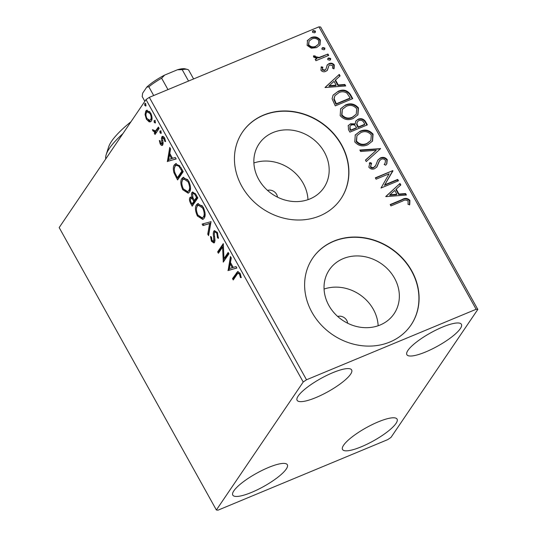 <?xml version="1.0" encoding="UTF-8"?>
<svg xmlns="http://www.w3.org/2000/svg" width="537" height="537" viewBox="0 0 537 537"><rect width="100%" height="100%" fill="white"/><g stroke="black" fill="none" stroke-linecap="round" stroke-linejoin="round"><path stroke-width="0.81" d="M273.044 132.545A39.127 34.287 34.2 0 0 259.136 143.762A39.127 34.287 34.2 0 0 264.566 187.473A39.127 34.287 34.2 0 0 309.983 198.912A39.127 34.287 34.2 0 0 323.892 187.695A39.127 34.287 34.2 0 0 318.461 143.983A39.127 34.287 34.2 0 0 273.044 132.545M343.217 258.626A39.127 34.287 34.2 0 0 329.315 269.843A39.127 34.287 34.2 0 0 334.739 313.554A39.127 34.287 34.2 0 0 380.162 324.992A39.127 34.287 34.2 0 0 394.064 313.776A39.127 34.287 34.2 0 0 388.64 270.064A39.127 34.287 34.2 0 0 343.217 258.626M333.779 241.14A59.459 52.102 34.2 0 0 312.648 258.19A59.459 52.102 34.2 0 0 320.891 324.617A59.459 52.102 34.2 0 0 389.922 342.009A59.459 52.102 34.2 0 0 411.053 324.959A59.459 52.102 34.2 0 0 402.81 258.525A59.459 52.102 34.2 0 0 333.779 241.14M410.973 325.073A59.459 52.102 34.2 0 0 402.596 258.706A59.459 52.102 34.2 0 0 333.618 241.375A59.459 52.102 34.2 0 0 312.568 258.31M263.607 115.059A59.459 52.102 34.2 0 0 242.469 132.109A59.459 52.102 34.2 0 0 250.719 198.536A59.459 52.102 34.2 0 0 319.743 215.921A59.459 52.102 34.2 0 0 340.874 198.871A59.459 52.102 34.2 0 0 332.631 132.444A59.459 52.102 34.2 0 0 263.607 115.059M340.794 198.992A59.459 52.102 34.2 0 0 332.416 132.626A59.459 52.102 34.2 0 0 263.445 115.294A59.459 52.102 34.2 0 0 242.388 132.223M361.367 446.757A31.213 7.498 -29.1 0 1 342.532 449.489A31.213 7.498 -29.1 0 1 378.249 421.867A31.213 7.498 -29.1 0 1 397.085 419.128A31.213 7.498 -29.1 0 1 361.367 446.757M315.944 397.561A31.213 7.498 -29.1 0 1 297.109 400.3A31.213 7.498 -29.1 0 1 332.833 372.671A31.213 7.498 -29.1 0 1 351.661 369.933A31.213 7.498 -29.1 0 1 315.944 397.561M425.693 351.943A31.213 7.498 -29.1 0 1 406.865 354.675A31.213 7.498 -29.1 0 1 442.582 327.053A31.213 7.498 -29.1 0 1 461.417 324.314A31.213 7.498 -29.1 0 1 425.693 351.943M251.611 492.375A31.213 7.498 -29.1 0 1 232.783 495.114A31.213 7.498 -29.1 0 1 268.5 467.485A31.213 7.498 -29.1 0 1 287.335 464.747A31.213 7.498 -29.1 0 1 251.611 492.375M149.118 121.859L146.4 119.201L145.044 114.549L145.769 111.072L146.655 110.286L150.655 112.924C152.28 116.643 152.501 119.342 151.313 121.026L150.4 121.832L149.118 121.859L150.118 121.443L148.185 119.993M159.153 128.424L155.039 134.485L154.28 133.129L154.884 132.236L152.897 130.874L152.461 129.632L155.482 130.974L158.395 127.068L159.153 128.424M156.482 130.558L155.193 131.129L156.482 130.558L158.717 127.645M162.449 138.486L162.812 136.445L161.812 136.861C162.469 135.868 163.396 136.237 164.597 137.969L165.591 141.587L164.778 141.372L164.174 138.868L162.59 138.184L163.114 143.627L162.718 144.997C162.134 145.916 161.295 145.581 160.201 144.003L159.328 140.519L160.127 140.795L160.664 143.171L161.946 143.668L161.422 138.244L162.302 136.418M162.939 143.251L161.718 143.869L162.939 143.251L163.134 142.379M164.369 137.586L162.59 138.184M162.718 144.997L162.248 145.42M180.929 167.544L183.211 171.645L177.579 179.942L173.954 172.773C172.995 168.974 173.149 166.322 174.418 164.825L175.8 163.61L180.929 167.544M197.817 197.898L192.192 206.195L190.803 203.698C189.346 200.945 189.058 198.905 189.93 197.576L190.534 197.052L192.051 197.468C191.293 195.173 191.259 193.535 191.937 192.561L192.608 191.971L195.857 194.367L197.817 197.898M211.048 221.66L208.564 235.615L207.745 234.139L209.625 223.553L202.966 225.553L202.14 224.07L211.048 221.66M228.178 252.437L228.93 253.793L223.305 262.09L222.587 247.08L218.391 253.269L217.633 251.907L223.264 243.61L223.989 258.612L228.178 252.437M236.998 274.447L233.253 279.972L232.501 278.609L237.669 271.547L240.066 273.333L241.274 277.622L240.455 277.569L239.502 274.199L238.072 273.252L236.998 274.447M303.217 382.002L216.371 510.002L218.062 510.15L387.68 439.649L390.976 437.427L477.823 309.426L476.131 309.278L306.52 379.78L303.217 382.002L146.024 99.573L59.177 227.574L216.371 510.002M228.091 270.688L230.447 256.511L231.266 257.988L230.474 262.465L233.233 267.419L236.045 266.574L236.871 268.05L227.963 270.467M217.425 232.642L218.398 238.421L217.498 237.743L216.901 233.595C215.908 232.118 215.129 231.762 214.572 232.528L214.27 233.79L214.988 240.529L214.525 242.489L213.948 242.993L211.45 241.274L210.511 236.461L211.444 237.012L212.041 240.442L213.739 241.167L213.639 236.77C213.149 234.293 213.209 232.42 213.827 231.158L214.431 230.628L217.425 232.642M217.149 232.192L215.961 231.783L214.572 232.528M214.74 240.751L213.437 241.435L214.981 240.146M204.1 218.304L202.791 219.445L197.388 215.995C195.132 210.813 194.844 207.074 196.515 204.765L197.817 203.617L203.241 207.168C205.449 212.296 205.738 216.008 204.1 218.304M189.487 192.051L188.178 193.192L182.775 189.749C180.519 184.56 180.231 180.821 181.902 178.512L183.204 177.364L188.635 180.915C190.843 186.044 191.125 189.756 189.487 192.051M167.376 161.61L169.732 147.433L170.551 148.91L169.759 153.387L172.518 158.341L175.331 157.495L176.156 158.972L167.249 161.389M161.147 133.31L160.046 132.867L159.885 131.048L160.986 131.484L160.952 133.485M155.354 122.899L154.253 122.456L154.092 120.637L155.193 121.073L155.153 123.074M145.903 105.923L144.809 105.487L144.648 103.661L145.749 104.104L145.708 106.104M476.131 309.278L318.938 26.85L320.629 26.998L477.823 309.426M307.204 40.872L311.004 37.671C314.601 36.133 317.716 36.878 320.341 39.919L320.012 44.92L316.548 47.625L311.285 48.189L307.137 45.403L307.526 40.362M328.684 55.398L315.924 60.708L315.172 59.345L317.052 58.567L313.635 57.076L313.494 55.861L315.212 55.949L315.326 56.647L319.146 57.432L327.932 54.042L328.684 55.398M320.938 70.206L321.294 66.83L322.831 67.172L322.462 69.468L324.905 70.072L325.885 69.26L327.275 64.896L329 63.628C331.047 62.762 332.806 63.205 334.283 64.964L334.108 68.474L332.497 68.186L332.799 65.762L329.825 64.957L328.785 65.789L327.449 70.146L325.724 71.401C323.871 72.206 322.274 71.81 320.938 70.206M350.46 94.525L352.742 98.627L335.283 105.883L332.088 98.748L333.121 95.096L338.189 91.297C343.116 89.001 347.204 90.075 350.46 94.525L350.137 94.995L352.272 98.821M367.355 124.879L349.896 132.136L348.506 129.639L348.244 125.577L350.567 123.772L355.205 123.886L355.809 121.033L358.119 119.241C361.012 118.059 363.435 118.764 365.388 121.349L367.355 124.879M380.579 148.635L366.268 161.556L365.449 160.073L376.303 150.279L360.669 151.488L359.844 150.011L380.579 148.635M397.709 179.418L398.467 180.774L381.008 188.031L389.117 173.793L376.095 179.204L375.336 177.848L392.802 170.591L384.72 184.815L397.709 179.418L397.387 179.888L397.991 180.969M402.575 201.08L390.956 205.906L390.204 204.55L401.991 199.65C404.858 197.791 407.496 198.019 409.906 200.335L409.751 204.51L408.019 204.375L408.127 201.093C406.334 199.784 404.482 199.777 402.575 201.08M318.938 26.85L149.32 97.351L306.52 379.78M385.794 196.629L399.978 183.486L400.803 184.97L396.212 189.105L398.971 194.065L405.583 193.555L406.402 195.032L385.794 196.629M379.726 160.409L376.954 166.846L374.685 168.645C372.43 169.611 370.49 169.121 368.852 167.182L369.912 162.55L371.577 163.161L370.651 166.457C371.53 167.557 372.597 167.846 373.853 167.316L375.652 165.557L377.847 160.046L380.458 157.885C383.096 156.817 385.358 157.408 387.258 159.65L386.815 163.785L385.653 165.201L384.156 164.463L385.036 163.382L385.526 160.489C384.338 158.992 382.894 158.583 381.189 159.254L379.25 161.1L376.632 167.316M371.577 163.161L370.933 164.08M375.007 166.591L375.652 165.557M367.771 144.768C362.844 146.937 358.515 145.983 354.782 141.909L355.272 134.948L360.132 131.223C365.066 129.061 369.389 130.048 373.081 134.176L372.55 141.07L367.771 144.768M353.158 118.516C348.231 120.684 343.908 119.731 340.176 115.656L340.659 108.696L345.519 104.97C350.46 102.815 354.776 103.795 358.468 107.924L357.937 114.817L353.158 118.516M325.08 87.551L339.27 74.408L340.089 75.892L335.504 80.026L338.263 84.987L344.868 84.477L345.694 85.954L325.08 87.551M329.846 60.211L327.765 59.688L327.852 58.52L328.59 57.949L330.671 58.479L330.591 59.634L329.846 60.211M324.053 49.8L321.972 49.276L322.059 48.108L322.797 47.538L324.878 48.068L324.798 49.223L324.053 49.8M314.608 32.831L312.521 32.301L312.608 31.139L313.346 30.569L315.434 31.092L315.347 32.254L314.608 32.831M146.024 99.573L149.32 97.351M378.155 325.758A39.127 34.287 34.2 0 0 324.066 289.06M347.654 323.22A7.431 6.511 34.2 0 0 337.686 316.461M307.976 199.67A39.127 34.287 34.2 0 0 253.887 162.973M277.475 197.139A7.431 6.511 34.2 0 0 267.513 190.38M390.359 204.825L401.669 200.126C404.542 198.26 407.18 198.489 409.583 200.811L409.906 200.335M409.583 200.811L409.429 204.98M385.734 196.529L399.978 183.486M399.656 183.963L400.414 185.319M398.971 194.065L398.655 194.542L395.89 189.581L396.212 189.105M398.655 194.542L405.26 194.025L405.583 193.555M405.26 194.025L405.844 195.072M389.943 194.77L389.62 195.246L396.541 194.703L396.863 194.226L394.749 190.434L389.943 194.77L396.863 194.226M375.491 178.123L392.802 170.591M392.48 171.061L392.648 171.37L392.97 170.9M392.648 171.37L384.72 184.815M384.398 185.292L397.387 179.888M377.692 160.288L380.136 158.361C382.774 157.294 385.036 157.878 386.935 160.12L387.258 159.65M386.935 160.12L386.653 164.02M384.224 164.497L385.036 163.382M369.322 163.389L369.912 162.55M369.59 163.02L371.242 163.631M371.255 163.637L370.651 166.457M370.329 166.933C371.208 168.034 372.275 168.316 373.53 167.792L373.853 167.316M373.53 167.792L375.329 166.034M380.136 158.361L380.458 157.885M365.516 160.201L376.303 150.279M360.085 150.441L380.136 148.883L380.458 148.413M355.111 135.19L360.132 131.223M359.81 131.699C364.744 129.538 369.067 130.518 372.759 134.646L373.081 134.176M372.759 134.646L372.389 141.305M356.957 135.613L356.219 141.58C359.24 144.862 362.73 145.634 366.684 143.889L370.866 140.452L371.315 134.962C368.342 131.612 364.865 130.82 360.884 132.585L356.957 135.613L356.541 141.103C359.562 144.393 363.052 145.158 367.006 143.413L370.866 140.452M356.219 141.58L356.541 141.103M366.684 143.889L367.006 143.413M348.097 125.819L350.567 123.772M350.245 124.248L354.883 124.356L355.205 123.886M355.662 121.275L358.119 119.241M357.796 119.717C360.689 118.536 363.113 119.234 365.073 121.818L365.388 121.349M365.073 121.818L366.878 125.074M357.34 121.798L356.615 124.503L357.998 127.437L364.489 124.738L364.811 124.262L363.945 122.711C362.777 120.536 361.086 119.832 358.87 120.597L357.34 121.798L356.937 124.027L358.32 126.96L364.811 124.262M349.99 126.135L349.822 129.102L350.607 130.504L356.206 128.182L356.528 127.705L356.138 127.014C355.024 124.973 353.427 124.342 351.359 125.114L349.99 126.135L350.144 128.625L350.929 130.035L356.528 127.705M349.822 129.102L350.144 128.625M350.607 130.504L350.929 130.035M357.998 127.437L358.32 126.96M356.615 124.503L356.937 124.027M340.505 108.937L345.519 104.97M345.197 105.447C350.137 103.285 354.454 104.272 358.145 108.393L358.468 107.924M358.145 108.393L357.776 115.059M342.344 109.36L341.606 115.327C344.626 118.617 348.117 119.382 352.077 117.637L356.253 114.2L356.702 108.716C353.729 105.366 350.252 104.567 346.271 106.333L342.344 109.36L341.928 114.851C344.949 118.14 348.439 118.905 352.4 117.16L356.253 114.2M341.606 115.327L341.928 114.851M352.077 117.637L352.4 117.16M332.967 95.331L338.189 91.297M337.867 91.773C342.794 89.478 346.882 90.552 350.137 94.995M334.934 95.653L333.819 99.251L335.994 104.252L349.876 98.486L350.198 98.009L346.922 93.102C344.237 91.505 341.579 91.357 338.941 92.659L334.934 95.653L334.135 98.781L336.316 103.782L350.198 98.009M335.994 104.252L336.316 103.782M333.819 99.251L334.135 98.781M325.026 87.45L339.27 74.408M338.948 74.885L339.699 76.241M338.263 84.987L337.941 85.464L335.182 80.503L335.504 80.026M337.941 85.464L344.546 84.947L344.868 84.477M344.546 84.947L345.13 85.994M329.228 85.692L328.913 86.168L335.826 85.625L336.149 85.148L334.034 81.356L329.228 85.692L336.149 85.148M321.059 67.326L322.515 67.649L322.831 67.172M322.515 67.649L322.462 69.468M322.14 69.944L324.583 70.542L324.905 70.072M324.583 70.542L325.885 69.26M326.952 65.366L329 63.628M328.678 64.104C330.725 63.238 332.484 63.681 333.96 65.433L334.283 64.964M333.96 65.433L333.786 68.944M328.275 67.783L328.785 65.789M327.953 68.253L327.127 70.622M327.718 58.775L328.59 57.949M328.268 58.426L330.349 58.949L330.671 58.479M330.349 58.949L330.403 59.855M315.326 59.62L317.052 58.567M313.454 56.351L314.89 56.419L315.212 55.949M314.89 56.419L315.004 57.123L315.326 56.647M315.004 57.123L318.824 57.909L319.146 57.432M318.824 57.909L327.932 54.042M327.61 54.519L328.208 55.6M321.918 48.364L322.797 47.538M322.475 48.015L324.556 48.538L324.878 48.068M324.556 48.538L324.61 49.451M307.365 40.611L311.004 37.671M310.681 38.147C314.286 36.603 317.394 37.355 320.018 40.389L320.341 39.919M320.018 40.389L319.844 45.148M309.057 41.114L308.386 45.229C310.44 47.424 312.803 47.927 315.481 46.739L318.548 44.121L318.777 40.57C316.77 38.355 314.44 37.838 311.769 39.026L309.057 41.114L308.701 44.759C310.755 46.947 313.125 47.451 315.803 46.269L318.548 44.121M308.386 45.229L308.701 44.759M315.481 46.739L315.803 46.269M312.474 31.388L313.346 30.569M313.024 31.039L315.112 31.569L315.434 31.092M315.112 31.569L315.165 32.475M233.931 278.978L233.494 278.2L232.501 278.609M233.494 278.2L238.166 271.494M241.227 277.253L240.455 277.569M240.73 274.87L239.911 275.206M240.334 273.85L239.502 274.199M239.898 273.038L238.072 273.252M228.963 270.051L231.145 257.767M236.81 267.956L229.084 270.279M230.219 263.895L229.386 268.581L232.333 267.688L230.219 263.895L231.071 263.539M233.186 267.339L232.333 267.688M223.634 261.6L223.144 261.808M224.124 260.881L224.036 258.592M223.54 246.684L222.587 247.08M219.062 252.269L218.633 251.491L217.633 251.907M218.633 251.491L223.452 244.389M228.5 253.021L224.983 258.196L223.989 258.612M218.478 237.334L217.498 237.743M217.727 233.246L216.901 233.595M214.404 242.643L212.699 241.274M212.343 240.905L211.45 241.274M214.854 238.925L214.015 239.274M214.478 236.428L213.639 236.77M214.31 233.293L214.82 230.749L213.827 231.158M208.866 233.944L207.745 234.139M208.739 233.723L210.625 223.137L209.625 223.553M210.625 223.137L202.966 225.553M203.959 225.137L203.194 223.754M203.261 219.19L199.093 216.713M198.254 215.632L197.388 215.995M196.468 208.578L197.515 204.349L196.515 204.765M197.515 204.349L198.334 203.469M202.456 205.926L199.334 204.772L197.267 206.127C195.945 207.96 196.166 210.947 197.931 215.089L202.288 217.888L203.342 216.948C204.657 215.129 204.443 212.169 202.691 208.067L198.341 205.188M202.288 217.888L204.342 216.532L205.121 214.243M203.53 207.718L202.691 208.067M204.342 216.532L203.342 216.948M192.864 205.201L192.159 203.926M190.454 199.495L190.93 197.16L189.93 197.576M192.743 197.18L192.051 197.468M192.461 194.454L192.937 192.145L191.937 192.561M195.361 193.562L194.099 193.152L192.696 193.917L192.877 197.529L194.394 200.476L196.488 197.394L195.622 195.837C194.434 193.662 193.454 193.025 192.696 193.917M194.394 200.476L195.394 200.059L197.388 197.119M193.387 198.63L192.125 198.133L190.702 198.918C190.172 199.704 190.346 200.919 191.232 202.577L192.011 203.986L193.817 201.328L193.434 200.637C192.306 198.596 191.394 198.025 190.702 198.918M192.011 203.986L193.011 203.57L194.817 200.912L194.542 200.415M194.287 200.281L193.434 200.637M194.817 200.912L193.817 201.328M196.475 195.481L195.622 195.837M197.341 197.039L196.488 197.394M188.648 192.937L184.48 190.46M183.647 189.386L182.775 189.749M181.855 182.325L182.902 178.103L181.902 178.512M182.902 178.103L183.728 177.223M187.849 179.673L184.728 178.519L182.661 179.875C181.331 181.707 181.553 184.694 183.318 188.836L187.675 191.635L188.729 190.695C190.044 188.876 189.83 185.916 188.078 181.815L183.728 178.935M187.675 191.635L189.729 190.286L190.507 187.99M188.923 181.466L188.078 181.815M189.729 190.286L188.729 190.695M178.257 178.949L177.546 177.673M174.793 172.424L173.954 172.773M174.31 168.887L175.418 164.416L174.418 164.825M175.418 164.416L176.284 163.483M179.868 165.812L177.27 164.792L175.176 166.188C174.129 167.41 174.035 169.578 174.887 172.706L177.405 177.734L181.875 171.142L178.902 166.262L176.277 165.208M177.405 177.734L178.398 177.317L182.775 170.867M182.728 170.786L181.875 171.142M179.888 165.846L178.902 166.262M168.249 160.972L170.43 148.689M176.102 158.878L168.376 161.201M169.504 154.817L168.672 159.502L171.618 158.61L169.504 154.817L170.357 154.461M172.471 158.261L171.618 158.61M161.026 143.661L160.201 144.003M163.013 142.426L162.134 142.795M162.422 137.828L161.422 138.244M165.564 141.043L164.778 141.372M164.893 138.566L164.174 138.868M162.691 145.037L161.362 143.862M161.301 132.814L161.046 132.451L160.046 132.867M161.046 132.451L160.885 130.632M155.71 133.491L155.28 132.713L154.28 133.129M155.28 132.713L155.884 131.82L154.884 132.236M155.884 131.82L154.401 131.162M153.656 130.558L152.897 130.874M155.502 122.402L155.253 122.047L154.253 122.456M155.253 122.047L155.092 120.221M147.165 118.885L146.4 119.201M145.97 114.159L145.044 114.549M146.037 114.133L146.769 110.656L145.769 111.072M146.769 110.656L147.205 110.159M150.863 121.543L150.118 121.443M149.83 111.662L148.246 111.381L146.527 112.421C145.621 113.656 145.749 115.663 146.903 118.462L149.836 120.308L150.561 119.664C151.461 118.442 151.327 116.448 150.152 113.676L147.245 111.797M149.836 120.308L151.555 119.248L152.038 118.006M150.89 113.367L150.152 113.676M151.555 119.248L150.561 119.664M146.057 105.433L145.802 105.071L144.809 105.487M145.802 105.071L145.641 103.245M122.906 133.646A89.189 21.42 150.9 0 0 106.205 154.596A89.189 21.42 150.9 0 0 105.769 158.905M106.205 154.596L108.602 147.064A83.242 19.99 -29.1 0 1 131.008 121.704M188.541 81.053L182.197 69.656L177.458 69.763A24.971 5.994 -29.1 0 1 185.057 68.83L187.359 69.414A26.756 6.424 150.9 0 0 182.197 69.656M153.696 95.539L148.843 86.819L146.742 87.155A24.971 5.994 -29.1 0 1 164.684 75.073L177.458 69.763M164.684 75.073L161.63 78.201A26.756 6.424 150.9 0 0 148.843 86.819M167.974 89.598L161.63 78.201M193.602 78.946L188.749 70.226A26.756 6.424 150.9 0 0 187.359 69.414M144.842 101.318L142.211 96.593L142.62 93.23L146.742 87.155M401.669 200.126L401.991 199.65M377.873 164.288L378.196 163.819M357.615 126.752L357.937 126.276M335.504 103.366L335.82 102.889M323.321 56.298L323.643 55.828M237.3 272.595L236.3 273.011M191.655 203.342L190.803 203.698M176.948 176.915L176.089 177.27M181.915 169.323L181.063 169.679M162.597 140.479L161.805 140.808M158.012 128.685L157.012 129.102"/></g></svg>
